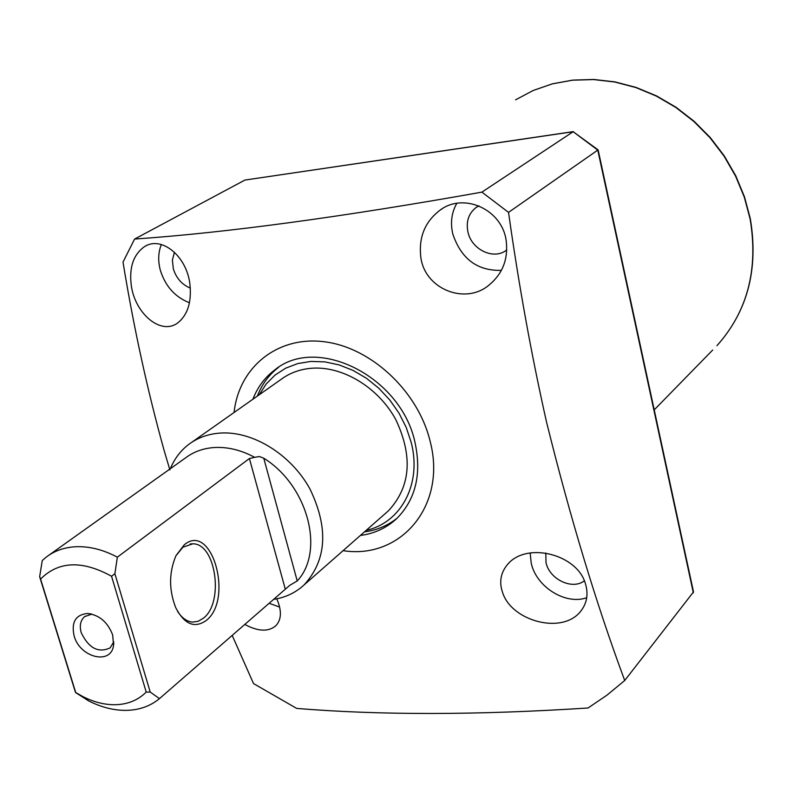 <?xml version="1.0" encoding="UTF-8"?>
<svg xmlns="http://www.w3.org/2000/svg" width="793" height="793" viewBox="0 0 793 793"><rect width="100%" height="100%" fill="white"/><g stroke="black" fill="none" stroke-linecap="round" stroke-linejoin="round"><path stroke-width="1.19" d="M366.168 530.358C401.218 522.716 422.114 483.661 411.141 442.207L406.204 427.397L399.008 413.163L389.769 399.959L378.776 388.183L366.376 378.221L352.974 370.371L338.968 364.859L324.823 361.866L310.945 361.43L297.781 363.561L285.708 368.16L275.072 375.059L266.161 384.03L259.222 394.785M278.571 367.337C268.966 374.742 261.888 384.327 257.368 396.084M360.369 535.463C374.465 533.59 386.558 527.989 396.629 518.662C415.78 499.421 421.866 473.847 414.888 441.939C400.832 376.586 317.051 334.795 274.804 369.905C264.832 377.379 257.537 387.153 252.898 399.236M364.473 531.865C376.943 530.21 387.906 525.581 397.343 517.978M189.834 283.577C191.886 302.054 187.673 315.307 177.206 323.336C160.751 334.824 135.99 314.415 131.479 286.858C128.783 268.054 133.174 254.612 144.653 246.524C161.643 235.729 186.414 255.97 189.834 283.577M161.356 244.512C158.184 252.432 157.857 261.085 160.394 270.472C165.479 286.392 175.164 297.147 189.458 302.757M174.44 252.214L172.388 260.094L173.34 268.857C176.294 278.214 181.964 284.628 190.33 288.107M506.261 241.29C508.234 259.043 502.683 273.476 489.618 284.568C465.759 305.781 423.581 289.039 420.657 255.752C418.863 236.641 425.266 221.495 439.867 210.304C463.598 191.886 502.623 209.54 506.261 241.29M456.798 203.365C451.594 212.484 450.246 222.655 452.763 233.866C461.11 258.835 477.307 270.998 501.374 270.363M478.932 205.843L475.899 207.657C468.564 213.545 465.917 221.643 467.939 231.962C471.548 249.884 494.247 260.461 506.777 249.884M585.422 583.717C588.565 594.066 586.989 603.255 580.684 611.274C562.415 634.876 511.971 621.256 502.742 592.946C498.876 582.171 500.601 572.516 507.946 563.982C527.246 541.55 577.373 554.416 585.422 583.717M530.16 552.939L531.211 563.07C536.187 586.86 565.478 605.297 586.731 597.724M545.792 553.008L546 562.495C549.311 579.257 572.268 590.329 584.342 580.823M276.747 598.814L277.263 599.954C281.902 611.353 281.376 619.987 275.686 625.855C268.341 631.991 258.042 631.515 244.789 624.448M269.124 603.295L279.651 607.081M343.082 550.659C400.99 559.769 447.331 505.24 430.014 440.849C417.891 391.038 370.916 347.314 324.079 341.724C277.173 335.786 238.871 367.456 234.064 412.499M508.531 212.375C518.8 285.212 531.449 355.036 546.486 421.856C570.226 517.789 596.296 603.998 624.715 680.503L693.508 591.915L598.12 149.867L508.531 212.375L481.896 192.134L573.17 131.717L244.928 180.061L134.592 239.06C225.995 232.736 341.763 217.094 481.896 192.134M134.592 239.06L123.004 262.096C133.71 327.499 147.399 390.225 164.072 450.285L169.89 469.932M232.19 635.401L253.512 683.566L296.651 708.397C380.184 715.296 477.317 715.157 588.059 707.99L606.972 695.154L624.715 680.503M573.428 131.598L244.928 180.061M598.11 149.867L573.17 131.717L597.773 150.125L693.34 592.857M184.353 544.712C211.969 521.635 233.866 599.458 206.15 620.532C194.523 628.661 184.373 624.349 175.699 607.607C168.82 589.794 168.909 572.477 175.977 555.645L184.353 544.712M177.483 611.205C181.785 617.916 186.781 621.543 192.471 622.089L198.081 621.335L203.355 618.243C224.27 602.71 215.944 543.274 192.818 543.82L182.905 547.2L175.868 555.863M74.116 635.897C71.172 622.208 75.613 614.734 87.438 613.485C99.294 614.922 107.709 622.099 112.695 635.024L113.538 645.353C111.198 665.416 79.845 657.675 74.116 635.897M113.795 641.785L110.158 647.871C98.411 653.303 88.776 648.268 81.243 632.745C79.33 625.786 80.44 620.413 84.583 616.637L91.889 614.099M114.4 704.739C127.247 704.61 137.853 700.397 146.219 692.081L111.545 576.253C82.224 560.145 58.573 561.077 40.582 579.049L75.722 692.517L83.087 696.7C93.663 702.023 104.111 704.709 114.4 704.739M159.472 698.623C150.046 706.385 138.676 710.3 125.344 710.379C113.3 710.32 101.117 707.178 88.776 700.972L75.504 692.517L39.65 576.739L42.257 560.522L46.371 557.003C54.598 550.778 64.382 547.358 75.731 546.734C89.252 546.169 103.13 549.638 117.364 557.162L114.886 573.735L150.224 692.061L159.472 698.623L285.311 589.219L249.408 458.523L117.364 557.162M150.224 692.061L146.219 692.081M249.408 458.523L254.702 457.333C240.844 449.918 227.145 446.657 213.614 447.569C202.899 448.422 193.561 451.851 185.612 457.839L48.918 555.179M273.635 599.369C285.43 597.545 295.551 592.758 303.997 585.006C326.785 560.145 328.768 528.118 309.944 488.934C290.753 454.032 252.055 430.43 219.443 433.127C207.746 434.108 197.536 437.845 188.813 444.348C180.596 450.602 174.45 458.721 170.376 468.683M386.231 512.734L388.511 510.732C410.655 486.743 413.094 456.381 395.806 419.646C378.122 386.974 341.664 365.286 310.469 368.349C299.288 369.459 289.455 373.156 281 379.45L191.569 442.415M254.702 457.333L259.361 456.53L263.762 458.205C307.853 485.445 325.12 551.284 297.226 580.942L289.772 585.333L285.311 589.219M39.65 576.739L40.582 579.049M111.545 576.253L114.886 573.735M750.099 218.878L744.28 197.12L735.547 176.066L724.068 156.162L710.082 137.833L693.895 121.498L675.854 107.481L656.356 96.092L635.837 87.547L614.724 82.006L593.471 79.558L572.526 80.192L552.305 83.88L533.203 90.481L515.589 99.829L533.283 90.442L552.453 83.81L572.744 80.113L593.729 79.459L615.001 81.897L636.125 87.428L656.644 95.953L676.122 107.323L694.143 121.299L710.31 137.605L724.267 155.884L735.735 175.759L744.458 196.783L750.277 218.521C758.752 268.946 747.64 311.342 716.931 345.698C747.482 311.55 758.544 269.273 750.099 218.878M712.699 350.02L654.225 409.862M263.762 458.205L297.226 580.942M509.027 562.871L507.946 563.982M477.009 206.904L475.899 207.657M442.028 208.896L439.867 210.304M145.902 245.85L144.653 246.524M277.857 367.793L274.804 369.905M91.383 613.98L87.438 613.485M84.583 616.637L85.119 616.22M192.818 543.82L190.231 543.939M388.511 510.732L303.997 585.006M83.087 696.7L88.776 700.972M113.776 643.153L113.538 645.353"/></g></svg>
